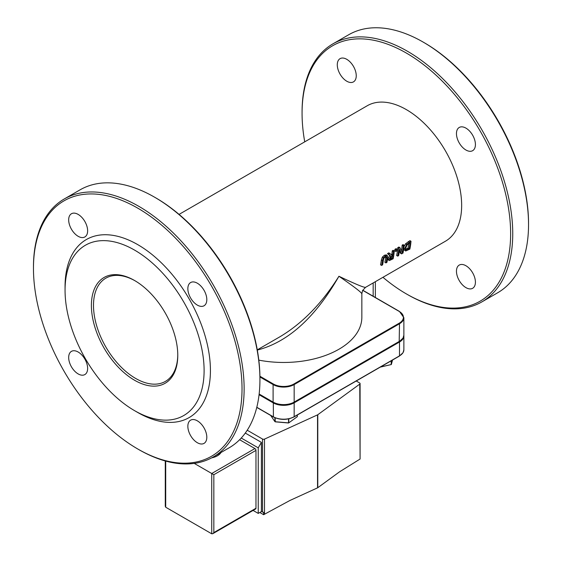 <?xml version="1.0" encoding="UTF-8"?>
<svg xmlns="http://www.w3.org/2000/svg" width="562" height="562" viewBox="0 0 562 562"><rect width="100%" height="100%" fill="white"/><g stroke="black" fill="none" stroke-linecap="round" stroke-linejoin="round"><path stroke-width="0.84" d="M221.007 452.501A14.9 8.599 180 0 1 211.684 457.847M239.623 439.723L254.916 448.553A1.489 0.857 60 0 1 255.97 450.38L255.97 508.259L213.841 532.586L212.787 533.696L211.733 533.802L165.713 507.233L165.277 506.271L165.277 460.966M254.916 448.553L211.733 473.492L194.227 463.383M255.97 508.259A1.489 0.857 60 0 1 255.668 508.94L212.787 533.696M211.733 533.802L211.733 473.492L213.841 474.707L255.97 450.38M258.239 447.851L261.4 442.378L261.4 511.582L258.239 513.408L258.239 447.851L241.231 438.03M261.4 442.378L245.278 433.07M253.09 510.429L258.239 513.408M262.517 439.041L262.517 512.024A1.489 0.857 0 0 0 263.613 512.277L263.613 514.708A1.489 0.857 0 0 0 263.697 514.701L264.498 514.237L264.498 439.112A1.489 0.857 180 0 1 262.517 439.041L247.231 430.218M263.613 514.708L259.799 512.502M262.517 512.024L261.4 511.378M356.238 381.001L359.645 382.968A1.489 0.857 180 0 1 360.087 383.572A1.489 0.857 180 0 1 359.764 384.106L317.783 414.728A1.489 0.857 180 0 1 317.537 414.868L264.498 439.112M359.764 384.106L360.08 459.056A1.489 0.857 0 0 0 360.087 459.013L360.087 456.576A1.489 0.857 0 0 0 360.087 456.555L360.087 383.572M359.764 459.231L339.61 471.785L317.783 487.711L317.783 414.728M317.537 414.868L317.537 487.851A1.489 0.857 0 0 0 317.783 487.711M317.537 487.851L289.957 500.454L264.498 514.237M360.08 459.056L359.624 459.323M264.674 514.139L263.697 514.701M179.06 214.396L367.246 105.747A78.209 45.157 60 0 1 406.354 109.618A78.209 45.157 60 0 1 457.447 178.54A78.209 45.157 60 0 1 445.455 241.21L365.567 287.337C364.183 287.73 355.303 284.042 338.935 276.258C322.075 303.227 302.398 323.403 279.911 336.786L279.7 336.905M381.598 265.433L380.523 264.807A78.209 45.157 -120 0 0 381.366 259.981L382.336 257.136L384.366 255.246L386.263 254.867L387.316 255.478L385.42 255.858L383.396 257.747L382.427 260.592A79.699 46.014 60 0 1 381.598 265.433L382.582 264.864A79.699 46.014 -120 0 0 383.41 260.002L383.909 258.232L385.342 256.778L386.649 256.651L386.782 258.077A79.699 46.014 60 0 1 385.954 262.918L386.937 262.349A79.699 46.014 -120 0 0 387.766 257.515L387.316 255.478L386.263 254.867L387.316 255.478M385.954 262.918L384.879 262.292A78.209 45.157 -120 0 0 385.722 257.466L385.588 256.04M401.591 253.891L402.982 253.09A79.699 46.014 -120 0 0 404.113 245.229L403.2 245.756A79.699 46.014 60 0 1 402.28 252.57L399.94 247.638L398.837 248.278A79.699 46.014 60 0 1 397.706 256.132L398.62 255.605A79.699 46.014 -120 0 0 399.603 249.43L401.591 253.891L400.509 253.265L399.449 250.743M397.706 256.132L396.624 255.513A78.209 45.157 -120 0 0 397.784 247.666L398.879 247.027L399.94 247.638M401.444 250.673A78.209 45.157 -120 0 0 402.146 245.144L403.059 244.618L404.113 245.229M403.987 246.69L405.574 243.789L409.937 240.648L410.998 241.26L406.628 244.4L404.738 248.608L405.666 251.01L409.86 249.121A79.699 46.014 -120 0 0 410.998 241.26M405.666 251.01L403.649 249.409M388.932 259.356L387.864 258.738L388.11 259.848L389.445 260.55L393.14 258.773A79.699 46.014 -120 0 0 394.278 250.912L393.295 251.474A79.699 46.014 60 0 1 392.964 254.67L391.84 255.324L389.838 253.469L388.567 254.207L390.822 256.181L388.932 259.356L389.445 260.55M387.864 258.738L389.754 255.57L387.513 253.595L388.785 252.858L389.838 253.469M391.026 254.565L391.897 254.059A78.209 45.157 -120 0 0 392.241 250.87L393.217 250.301L394.278 250.912M394.917 249.324L396.098 248.636L397.158 249.247L395.971 249.928L394.917 249.324A78.209 45.157 -120 0 1 394.77 250.87L395.831 251.481L397.018 250.793A79.699 46.014 -120 0 0 397.158 249.247M257.305 350.063C288.032 342.167 315.24 317.565 338.935 276.258C353.856 286.543 361.492 292.388 361.844 293.786L361.844 317.312A78.209 45.157 180 0 1 258.808 360.13M383.396 257.747L382.336 257.136M398.837 248.278L397.784 247.666M403.2 245.756L402.146 245.144M406.628 244.4L405.574 243.789M406.115 249.809L405.757 248.032L407.099 244.899L409.937 242.756A79.699 46.014 60 0 1 409.059 248.811L406.452 249.907L405.876 249.57M405.378 249.282L407.984 248.186A78.209 45.157 -120 0 0 408.736 243.465M409.059 248.811L407.984 248.186M390.021 259.307L390.59 257.22L392.845 255.548A79.699 46.014 60 0 1 392.339 258.464L390.112 259.398M392.339 258.464L391.264 257.839A78.209 45.157 -120 0 0 391.552 256.314M389.993 258.569L391.264 257.839M390.822 256.181L389.754 255.57M388.567 254.207L387.513 253.595M393.295 251.474L392.241 250.87M392.964 254.67L391.897 254.059M395.971 249.928A79.699 46.014 60 0 1 395.831 251.481M297.291 415.03L297.291 416.695L297.34 415.002M274.895 417.735L274.895 421.612L270.701 415.451M288.552 418.901L288.538 422.989L275.282 421.837L275.127 417.833M391.187 360.818L391.187 364.562L380.509 366.986M380.263 367.127L391.314 364.541L391.377 360.713M392.515 360.052L391.377 364.429M288.552 422.884L275.127 421.725M288.706 422.912L288.833 418.845M297.291 416.695L288.833 422.821M273.413 402.273A14.45 8.346 0 0 0 293.849 402.273L294.165 402.09A14.9 8.599 180 0 1 273.097 402.09L273.413 402.273M135.112 280.824A59.586 34.401 -120 0 0 105.839 278.169A59.586 34.401 -120 0 0 105.839 346.979A59.586 34.401 -120 0 0 165.425 381.38A59.586 34.401 -120 0 0 177.768 354.706M154.599 197.199A148.972 86.007 -120 0 0 154.592 197.199L155.653 197.803A147.483 85.15 60 0 1 259.932 378.43L259.932 379.645A148.972 86.007 -120 0 0 154.599 197.199A148.972 86.007 -120 0 0 80.113 189.815L64.307 198.941A148.972 86.007 60 0 1 138.793 206.317A148.972 86.007 60 0 1 236.11 337.593A148.972 86.007 60 0 1 213.279 456.962A148.972 86.007 60 0 1 138.793 449.586L137.739 448.975A147.483 85.15 -120 0 0 242.025 388.771A147.483 85.15 -120 0 0 137.739 208.144A147.483 85.15 -120 0 0 33.46 268.355A147.483 85.15 -120 0 0 137.739 448.975L138.793 449.586M213.279 456.962L229.078 447.844A148.972 86.007 -120 0 0 259.932 379.645M33.46 268.355L33.46 267.133A148.972 86.007 60 0 1 64.307 198.941M65.059 290.245L65.059 286.599A102.79 59.347 60 0 1 137.739 244.632A102.79 59.347 60 0 1 210.427 370.52A102.79 59.347 60 0 1 137.739 412.487L134.578 410.66A98.322 56.762 -120 0 0 204.104 370.52A98.322 56.762 -120 0 0 134.578 250.104A98.322 56.762 -120 0 0 65.059 290.245A98.322 56.762 -120 0 0 134.578 410.66M78.153 236.3A13.411 7.742 60 0 1 69.393 224.484A13.411 7.742 60 0 1 71.451 213.743A13.411 7.742 60 0 1 84.855 221.477A13.411 7.742 60 0 1 84.855 236.96A13.411 7.742 60 0 1 78.153 236.3M197.332 305.103A13.411 7.742 60 0 1 188.572 293.287A13.411 7.742 60 0 1 190.623 282.546A13.411 7.742 60 0 1 204.034 290.287A13.411 7.742 60 0 1 204.034 305.77A13.411 7.742 60 0 1 197.332 305.103M197.332 442.716A13.411 7.742 60 0 1 188.572 430.899A13.411 7.742 60 0 1 190.623 420.158A13.411 7.742 60 0 1 204.034 427.9A13.411 7.742 60 0 1 204.034 443.383A13.411 7.742 60 0 1 197.332 442.716M78.153 373.913A13.411 7.742 60 0 1 69.393 362.097A13.411 7.742 60 0 1 71.451 351.355A13.411 7.742 60 0 1 84.855 359.09A13.411 7.742 60 0 1 84.855 374.573A13.411 7.742 60 0 1 78.153 373.913M177.768 355.317A61.075 35.266 60 0 1 134.578 380.256A61.075 35.266 60 0 1 91.395 305.447A61.075 35.266 60 0 1 134.585 280.515A61.075 35.266 60 0 1 177.768 355.317M304.73 141.842A147.483 85.15 60 0 1 302.068 113.271A147.483 85.15 60 0 1 406.354 53.06A147.483 85.15 60 0 1 510.633 233.687A147.483 85.15 60 0 1 406.354 293.898A147.483 85.15 60 0 1 406.347 293.898A147.483 85.15 60 0 1 382.94 277.305M407.401 294.502A148.972 86.007 -120 0 0 407.408 294.502L406.347 293.898L407.408 294.502A148.972 86.007 -120 0 0 481.887 301.885A148.972 86.007 -120 0 0 504.725 182.51A148.972 86.007 -120 0 0 407.408 51.233A148.972 86.007 -120 0 0 332.922 43.857A148.972 86.007 -120 0 0 302.068 112.056L302.068 113.271M332.922 43.857L348.721 34.739A148.972 86.007 60 0 1 423.207 42.115L423.207 42.115A148.972 86.007 60 0 1 528.54 224.561A148.972 86.007 60 0 1 497.693 292.76L481.887 301.885M346.761 81.216A13.411 7.742 60 0 1 338.008 69.4A13.411 7.742 60 0 1 340.059 58.659A13.411 7.742 60 0 1 353.47 66.4A13.411 7.742 60 0 1 353.47 81.883A13.411 7.742 60 0 1 346.761 81.216M465.94 150.019A13.411 7.742 60 0 1 457.18 138.21A13.411 7.742 60 0 1 459.238 127.462A13.411 7.742 60 0 1 472.642 135.203A13.411 7.742 60 0 1 472.642 150.686A13.411 7.742 60 0 1 465.94 150.019M465.94 287.632A13.411 7.742 60 0 1 457.18 275.823A13.411 7.742 60 0 1 459.238 265.074A13.411 7.742 60 0 1 472.642 272.816A13.411 7.742 60 0 1 472.642 288.299A13.411 7.742 60 0 1 465.94 287.632M528.54 224.561L528.54 223.346A147.483 85.15 -120 0 0 424.261 42.726L423.207 42.115M165.713 507.233L165.713 461.086M213.841 532.586L213.841 474.707M373.168 282.946L373.168 296.237M382.427 260.592L381.366 259.981M385.42 255.858L384.366 255.246M386.782 258.077L385.722 257.466M404.738 248.608L403.825 248.088M409.298 242.236L408.237 241.625M408.314 249.24L407.239 248.622M391.37 259.026L390.288 258.401M362.687 290.336L399.189 311.411A14.45 8.346 180 0 1 399.189 323.206L293.849 384.022A14.45 8.346 180 0 1 273.413 384.022L259.918 376.231M273.308 402.357L273.413 416.863A14.45 8.346 0 0 0 293.849 416.863L294.165 416.681A14.9 8.599 180 0 1 273.097 416.681L256.799 407.274M399.301 341.541L399.505 341.998A14.9 8.599 0 0 0 403.867 335.921L403.867 349.789A14.9 8.599 180 0 1 399.505 355.865L399.189 356.048M293.961 402.357L294.165 402.821L399.505 341.998L399.505 355.865L294.165 416.681L294.165 402.821A14.9 8.599 0 0 1 273.097 402.821L259.068 394.714M399.189 323.206L399.505 323.754A14.9 8.599 0 0 0 403.867 317.678L399.413 311.39L362.743 290.217M293.849 384.022L294.165 384.57L399.505 323.754L399.189 341.457M273.413 384.022L273.097 384.57A14.9 8.599 0 0 0 294.165 384.57L294.165 402.09L399.505 341.274A14.9 8.599 180 0 0 403.867 335.191L403.038 338.092L399.413 341.478L294.074 402.294C287.112 405.609 280.15 405.609 273.195 402.294L259.131 394.173M259.925 376.969L273.097 384.57L273.097 402.09L259.145 394.032M279.911 336.786L257.27 349.859M365.532 287.351L362.567 290.568L361.837 293.743M297.354 414.995L297.354 416.611M403.853 335.556L403.867 335.921M256.771 407.408L273.195 416.892C280.15 420.2 287.112 420.2 294.074 416.892L399.413 356.069L403.038 352.69L403.867 349.789M403.867 317.678L403.867 335.191M375.353 281.681L375.353 297.495"/></g></svg>
